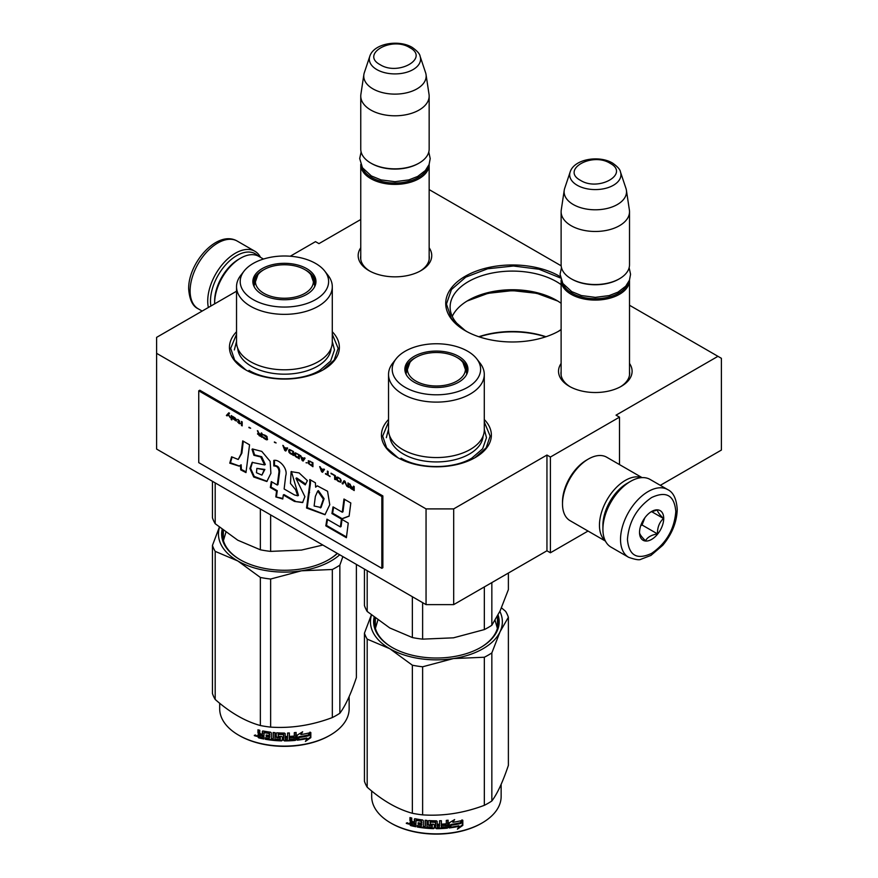 <?xml version="1.0" encoding="UTF-8"?>
<svg xmlns="http://www.w3.org/2000/svg" width="878" height="878" viewBox="0 0 878 878"><rect width="100%" height="100%" fill="white"/><g stroke="black" fill="none" stroke-linecap="round" stroke-linejoin="round"><path stroke-width="1.32" d="M453.685 508.9L453.685 604.624L426.049 604.624L426.049 508.9L453.685 508.9L546.95 455.045L550.407 457.043L619.495 417.149L616.038 415.162L717.952 356.325L629.515 305.259M561.163 265.804L429.155 189.593M360.759 219.5L318.955 243.634L315.498 241.648L290.245 256.233M426.049 508.9L156.602 353.329L156.602 337.371L236.533 291.222M561.119 363.448A36.788 21.237 0 0 0 569.306 386.298A36.788 21.237 0 0 0 621.328 386.298L621.328 386.298A36.788 21.237 0 0 0 629.515 363.448M429.155 247.772A36.788 21.237 180 0 1 420.968 270.622L420.968 270.622A36.788 21.237 180 0 1 368.947 270.622A36.788 21.237 180 0 1 360.759 247.772M559.297 330.841L561.119 329.744A66.684 38.5 180 0 1 559.56 330.699A66.684 38.5 180 0 1 465.252 330.699A66.684 38.5 180 0 1 465.252 276.252A66.684 38.5 180 0 1 560.241 276.647M332.29 331.763A54.963 31.729 180 0 1 323.28 369.781L323.28 369.781A54.963 31.729 180 0 1 245.555 369.781A54.963 31.729 180 0 1 236.533 331.763M484.283 419.519A54.963 31.729 180 0 1 475.272 457.537L475.272 457.537A54.963 31.729 180 0 1 397.547 457.537A54.963 31.729 180 0 1 388.537 419.519M717.952 356.325L721.398 358.312L721.398 450.063L660.311 485.336M426.049 604.624L156.602 449.064L156.602 353.329M453.685 604.624L546.95 550.78L546.95 455.045M550.407 457.043L550.407 552.778L546.95 550.78M588.04 531.047L550.407 552.778M619.495 417.149L619.495 464.594M629.515 371.449A34.341 19.832 180 0 1 629.658 373.271A34.341 19.832 180 0 1 620.439 386.792M561.119 371.449A34.341 19.832 0 0 0 560.965 373.271A34.341 19.832 0 0 0 570.195 386.792M420.079 271.115A34.341 19.832 0 0 0 429.298 257.594A34.341 19.832 0 0 0 429.155 255.772M369.836 271.115A34.341 19.832 180 0 1 360.617 257.594A34.341 19.832 180 0 1 360.759 255.772M557.958 331.588A62.283 35.965 0 0 0 561.119 329.469M561.119 284.648A62.283 35.965 0 0 0 468.358 281.629A62.283 35.965 180 0 0 450.118 307.059A62.283 35.965 180 0 0 466.866 331.588M561.119 303.294A62.283 35.965 0 0 0 556.454 300.276A62.283 35.965 0 0 0 468.358 300.276L468.358 300.276A62.283 35.965 180 0 0 452.247 316.387M557.991 301.198A66.805 38.566 0 0 0 466.822 301.198M545.973 336.735A66.805 38.566 0 0 0 478.839 336.735M545.644 336.845A68.275 39.422 0 0 0 479.179 336.845M397.986 457.789L386.649 447.813L382.665 436.103L388.537 422.011M484.283 422.011L490.144 436.103L486.171 447.813L474.833 457.789M465.516 330.841L451.402 318.538L446.452 304.073L451.479 289.499L465.768 277.141L487.652 268.778L513.454 266.001L539.092 269.25L560.493 278.008M557.717 301.033L536.787 293.318L512.412 290.618L488.025 293.318L467.096 301.033M245.983 370.033L234.645 360.057L230.673 348.346L236.533 334.255M332.29 334.255L338.151 348.346L334.178 360.057L322.841 370.033M629.504 280.06A34.198 19.744 180 0 1 629.515 280.334A34.198 19.744 180 0 1 608.399 298.575A34.198 19.744 180 0 1 571.128 294.295A34.198 19.744 -0 0 1 561.119 280.334A34.198 19.744 -0 0 1 561.119 280.06M627.858 283.385A33.221 19.184 180 0 1 604.865 297.905A33.221 19.184 180 0 1 571.819 293.098A33.221 19.184 -0 0 1 562.765 283.385M620.472 171.989C620.208 169.575 617.563 166.601 612.537 163.056C599.169 155.022 574.157 158.951 570.151 171.989A25.627 14.794 0 0 0 577.197 185.258A25.627 14.794 -0 0 0 607.324 187.859A25.627 14.794 -0 0 0 620.472 171.989L625.948 188.364A31.202 18.01 180 0 1 626.398 190.219L629.383 210.007A34.198 19.744 180 0 1 629.515 211.73L629.515 264.772A34.198 19.744 180 0 1 619.495 278.743L618.803 279.138A33.221 19.184 180 0 1 571.819 279.138L571.128 278.743L571.819 279.138M619.495 278.743A34.198 19.744 180 0 1 571.128 278.743L571.128 278.743A34.198 19.744 -0 0 1 561.119 264.772L561.119 211.73A34.198 19.744 -0 0 0 571.128 225.69A34.198 19.744 180 0 0 608.399 229.97A34.198 19.744 180 0 0 629.515 211.73M570.151 171.989L564.686 188.364A31.202 18.01 -0 0 0 564.236 190.219L561.251 210.007A34.198 19.744 -0 0 0 561.119 211.73M626.398 190.219A31.202 18.01 180 0 1 608.498 208.108A31.202 18.01 180 0 1 573.257 204.519A31.202 18.01 -0 0 1 564.236 190.219M429.144 164.384A34.198 19.744 180 0 1 429.155 164.658A34.198 19.744 180 0 1 408.04 182.898A34.198 19.744 180 0 1 370.779 178.618A34.198 19.744 -0 0 1 360.759 164.658A34.198 19.744 -0 0 1 360.759 164.384M427.498 167.709A33.221 19.184 180 0 1 404.506 182.229A33.221 19.184 180 0 1 371.46 177.422A33.221 19.184 -0 0 1 362.405 167.709M420.112 56.313C419.849 53.898 417.204 50.924 412.177 47.379C398.81 39.345 373.798 43.274 369.792 56.313A25.627 14.794 0 0 0 376.838 69.581A25.627 14.794 -0 0 0 406.975 72.183A25.627 14.794 -0 0 0 420.112 56.313L425.589 72.687A31.202 18.01 180 0 1 426.039 74.542L429.024 94.33A34.198 19.744 180 0 1 429.155 96.053L429.155 149.106A34.198 19.744 180 0 1 419.135 163.067L418.444 163.462A33.221 19.184 180 0 1 371.46 163.462L370.779 163.067L371.46 163.462M419.135 163.067A34.198 19.744 180 0 1 370.779 163.067L370.779 163.067A34.198 19.744 -0 0 1 360.759 149.106L360.759 96.053A34.198 19.744 -0 0 0 370.779 110.013A34.198 19.744 180 0 0 408.04 114.294A34.198 19.744 180 0 0 429.155 96.053M369.792 56.313L364.326 72.687A31.202 18.01 -0 0 0 363.876 74.542L360.891 94.33A34.198 19.744 -0 0 0 360.759 96.053M426.039 74.542A31.202 18.01 180 0 1 408.138 92.431A31.202 18.01 180 0 1 372.898 88.843A31.202 18.01 -0 0 1 363.876 74.542M629.164 482.165L630.547 481.374A39.082 22.565 120 0 0 602.912 529.236L602.912 527.645A37.128 21.434 120 0 1 629.164 482.165L630.547 481.374A39.082 22.565 120 0 1 650.093 479.432L667.708 489.606A39.082 22.565 120 0 0 637.593 500.076A39.082 22.565 120 0 0 620.526 539.41A39.082 22.565 120 0 0 628.626 557.3C635.376 559.67 639.491 560.318 640.984 559.242L650.927 555.423L662.769 545.271C671.999 534.12 676.817 522.19 677.234 509.492C676.51 498.88 673.327 492.251 667.708 489.606M602.912 529.236A39.082 22.565 120 0 0 611.011 547.126L628.626 557.3M627.441 539.41C628.878 555.544 636.934 560.197 651.619 553.37C666.303 543.241 674.37 529.28 675.808 511.49C674.37 495.357 666.314 490.703 651.619 497.53C636.934 507.66 628.878 521.62 627.441 539.41M639.535 532.43A17.099 9.867 120 0 0 651.619 539.41A17.099 9.867 120 0 0 663.713 518.47A17.099 9.867 120 0 0 651.619 511.49A17.099 9.867 120 0 0 639.535 532.43M639.535 532.287C639.393 533.89 641.379 536.721 645.517 540.793C647.36 537.259 651.355 534.954 657.479 533.89C657.337 527.513 659.334 522.377 663.461 518.47C659.334 514.398 657.337 511.556 657.479 509.953L650.752 512.028M663.461 518.47L651.619 511.633M657.479 533.89L642.059 524.989L644.847 517.79A14.652 8.462 120 0 1 641.609 523.387M640.699 525.768L642.059 524.989M210.874 306.038A37.128 21.434 -60 0 1 210.49 301.077A37.128 21.434 -60 0 1 236.742 255.608A37.128 21.434 -60 0 1 258.132 255.992M208.36 307.498A39.082 22.565 -60 0 1 207.724 301.077A39.082 22.565 -60 0 1 235.359 253.215A39.082 22.565 -60 0 1 254.905 251.273A39.082 22.565 -60 0 1 260.481 257.32M605.425 541.089L570.085 520.687A36.646 21.149 -60 0 1 562.502 503.906L562.502 501.92A34.198 19.744 -60 0 1 586.68 460.028L588.403 459.029A36.646 21.149 -60 0 1 606.72 457.219L642.07 477.621M602.934 526.405A34.198 19.744 -60 0 1 602.912 525.253A34.198 19.744 -60 0 1 627.101 483.372A34.198 19.744 -60 0 1 628.11 482.801M605.271 540.771A36.646 21.149 -60 0 1 599.455 525.253A36.646 21.149 -60 0 1 625.366 480.376A36.646 21.149 -60 0 1 641.719 477.643M562.502 503.906A36.646 21.149 -60 0 1 588.403 459.029L586.68 460.028M238.816 259.197L240.539 258.198A36.646 21.149 120 0 0 214.638 303.075L214.638 301.077A34.198 19.744 120 0 1 238.816 259.197L240.539 258.198A36.646 21.149 120 0 1 258.856 256.387L263.477 259.054M214.638 303.075A36.646 21.149 120 0 0 214.638 303.865M484.283 429.913A47.873 27.646 180 0 1 470.268 449.459A47.873 27.646 -0 0 1 418.093 455.452A47.873 27.646 -0 0 1 388.537 429.913L388.537 374.467A47.873 27.646 -0 0 0 418.093 400.006A47.873 27.646 -0 0 0 470.268 394.013A47.873 27.646 180 0 0 484.283 374.467L484.283 429.913M364.436 569.054L364.436 605.546A73.28 42.309 0 0 0 367.191 611.472L389.777 627.968L412.364 637.549A73.28 42.309 -0 0 0 422.625 639.14L422.625 602.648M412.364 637.549L412.364 596.722M422.625 639.14L453.476 637.823L484.338 629.592A73.28 42.309 -0 0 0 491.845 625.257L491.845 582.597M484.338 629.592L484.338 586.932M491.845 625.257L500.109 610.89L508.384 589.621L508.384 573.049M367.191 611.472L367.191 570.645M465.549 367.136A31.026 17.911 180 0 1 467.359 372.074M405.724 373.501A31.026 17.911 -0 0 1 405.384 370.878A31.026 17.911 -0 0 1 414.471 358.213A31.026 17.911 180 0 1 415.645 357.576M457.175 357.576A31.026 17.911 180 0 1 467.436 370.878A31.026 17.911 180 0 1 467.096 373.501M405.46 372.074A31.026 17.911 180 0 1 407.271 367.136M414.098 356.402A31.542 18.208 -0 0 0 405.438 372.733A31.542 18.208 -0 0 0 427.169 386.693A31.542 18.208 -0 0 0 458.711 382.16A31.542 18.208 -0 0 0 467.381 372.733A31.542 18.208 -0 0 0 451.204 353.197A31.542 18.208 -0 0 0 414.098 356.402M467.667 387.33A44.207 25.528 -0 0 0 476.765 358.861A44.207 25.528 -0 0 0 405.153 351.233A44.207 25.528 -0 0 0 396.055 358.861A44.207 25.528 -0 0 0 411.343 390.304A44.207 25.528 -0 0 0 467.667 387.33M389.722 436.037A46.721 26.977 -0 0 0 419.399 460.083A46.721 26.977 -0 0 0 469.445 454.036A46.721 26.977 180 0 0 483.098 436.037M396.055 358.861L392.707 363.185A47.873 27.646 -0 0 0 388.537 374.467M476.765 358.861L480.112 363.185A47.873 27.646 180 0 1 484.283 374.467M375.422 628.352L377.88 620.098M495.093 620.406L497.398 628.352M484.283 429.221L486.489 437.694L482.67 448.757L471.815 458.14C453.377 469.346 419.432 469.346 401.005 458.14M386.331 437.694L388.537 429.221M501.481 607.839L505.629 611.351A73.28 42.309 180 0 1 508.384 617.278L508.384 765.364C502.864 781.793 497.354 793.668 491.845 800.988A73.28 42.309 180 0 1 488.223 803.238A73.28 42.309 180 0 1 484.338 805.324L484.338 657.238L453.542 658.555A65.949 38.072 -0 0 0 500.098 631.677L491.845 652.903A73.28 42.309 180 0 1 484.338 657.238M508.384 617.278L500.098 631.677M499.867 611.417A65.949 38.072 180 0 1 500.131 631.6M453.542 658.555L453.421 658.566A65.949 38.072 180 0 1 389.821 648.732L367.191 639.118A73.28 42.309 180 0 1 364.436 633.192L371.328 614.984M389.733 648.677A65.949 38.072 180 0 1 371.482 615.105M375.115 618.013A61.8 35.68 -0 0 0 374.61 622.579A61.8 35.68 -0 0 0 392.367 647.613M375.125 627.166A61.8 35.68 180 0 1 375.345 626.277M480.453 647.613A61.8 35.68 -0 0 0 498.21 622.579A61.8 35.68 -0 0 0 497.475 617.102M497.694 627.166A61.8 35.68 -0 0 0 497.475 626.277M374.127 617.234A62.777 36.239 -0 0 0 392.016 647.404A62.777 36.239 -0 0 0 480.804 647.404L480.804 647.404A62.777 36.239 -0 0 0 498.089 615.028M453.421 658.566L422.625 666.786A73.28 42.309 180 0 1 412.364 665.206L389.821 648.732M484.338 805.324C463.76 813.072 443.192 816.255 422.625 814.872A73.28 42.309 180 0 1 412.364 813.28L412.364 665.206M412.364 813.28C397.306 809.154 382.248 800.462 367.191 787.204L367.191 639.118M367.191 787.204A73.28 42.309 180 0 1 364.436 781.277L364.436 633.192M491.845 800.988L491.845 652.903M422.625 814.872L422.625 666.786M460.698 823.235A64.731 37.37 180 0 1 451.149 824.991L449.229 827.943L449.229 822.873L454.639 819.558L452.894 822.302A64.731 37.37 180 0 0 462.421 820.381L460.698 823.235L460.335 822.719A63.754 36.81 180 0 1 450.93 824.442L449.042 827.383M462.026 819.865L460.335 822.719M451.149 824.991L450.93 824.442M453.311 821.654A63.754 36.81 180 0 1 452.642 821.753L453.619 820.206M452.894 822.302L452.642 821.753M459.172 826.297L457.394 829.172L462.816 825.386L462.816 820.282L460.895 823.465A64.731 37.37 180 0 1 451.347 825.243L449.624 827.888A64.731 37.37 180 0 0 459.172 826.297L458.832 825.77A63.754 36.81 180 0 1 450.041 827.263M462.421 820.952L462.421 824.87L458.206 827.877M451.127 824.694L449.503 827.537M415.788 826.143A63.754 36.81 180 0 1 411.102 825.09L410.355 821.984M435.653 822.532L435.653 828.064L435.356 822.291A64.731 37.37 180 0 1 430.275 822.126L430.275 824.08A64.731 37.37 180 0 0 433.6 824.222L434.358 824.848L434.358 828.042L433.6 828.645A64.731 37.37 180 0 1 417.259 827.01L417.259 825.529A64.731 37.37 180 0 0 421.166 826.154L421.462 824.716A64.731 37.37 180 0 1 418.137 824.212L418.137 822.73A64.731 37.37 180 0 0 421.462 823.246L421.166 821.248A64.731 37.37 180 0 1 416.084 820.403L415.788 826.736A64.731 37.37 180 0 1 410.717 825.605L411.102 825.09M411.08 821.951L409.96 820.754L410.355 820.239L411.464 821.435L409.96 822.587L411.08 821.951M409.96 820.754L409.96 817.561A64.731 37.37 180 0 0 411.76 818.011L411.76 820.82L412.517 821.61A64.731 37.37 180 0 0 414.328 822.006L414.328 819.196L415.085 818.735A64.731 37.37 180 0 0 422.603 819.964L423.361 820.678L423.361 826.439A64.731 37.37 180 0 0 425.171 826.637L425.347 826.077A63.754 36.81 180 0 1 425.171 826.066M447.934 820.228L447.352 828.141L448.109 827.449L448.109 820.206A64.731 37.37 180 0 1 446.298 820.381L446.298 823.816A64.731 37.37 180 0 1 442.106 824.113L442.106 825.583A64.731 37.37 180 0 0 446.298 825.287L446.013 826.791A64.731 37.37 180 0 1 441.371 827.098L441.371 820.71A64.731 37.37 180 0 1 439.56 820.776L439.56 824.212A64.731 37.37 180 0 1 437.167 824.255L437.167 821.435L436.41 820.82A64.731 37.37 180 0 1 428.881 820.568L428.124 821.128L428.124 824.804L428.881 825.474A64.731 37.37 180 0 0 432.206 825.649L432.206 827.131A64.731 37.37 180 0 1 426.982 826.802L426.982 820.425A64.731 37.37 180 0 1 425.171 820.25L425.171 826.637M437.167 824.255L437.156 823.685A63.754 36.81 180 0 0 437.167 823.685M441.371 827.098L441.294 826.527A63.754 36.81 180 0 0 441.371 826.527M447.187 827.592A63.754 36.81 180 0 1 436.41 828.119L435.664 827.493M447.352 828.141A64.731 37.37 180 0 1 436.41 828.678L436.41 828.119M433.6 828.645L433.644 828.086A63.754 36.81 180 0 1 417.544 826.472L417.259 827.01M421.166 821.248L421.396 820.7A63.754 36.81 180 0 1 416.391 819.876L416.106 820.381M439.263 827.164A64.731 37.37 180 0 1 437.464 827.197L437.167 825.726A64.731 37.37 180 0 0 439.56 825.682L439.263 827.164M439.56 825.682L439.516 825.122L439.516 825.682M414.328 824.958A64.731 37.37 180 0 1 412.056 824.464L411.76 822.916A64.731 37.37 180 0 0 414.328 823.487L414.657 824.431A63.754 36.81 180 0 1 414.328 824.365M414.328 823.487L414.657 822.96A63.754 36.81 180 0 1 412.133 822.39L411.76 822.916M414.657 822.96L414.657 824.431M439.516 825.122A63.754 36.81 180 0 1 437.156 825.166L437.442 826.637M421.462 822.664A63.754 36.81 180 0 0 421.681 822.697L421.396 820.7M418.411 822.785L418.411 823.663A63.754 36.81 180 0 0 421.681 824.168L421.396 825.605M417.544 825.583L417.544 826.472M434.39 827.482L433.644 828.086M435.664 821.973L435.378 821.731A63.754 36.81 180 0 1 430.374 821.567L430.077 822.181M446.156 825.298L446.156 824.727A63.754 36.81 180 0 1 442.106 825.013M441.294 820.71L441.294 826.527M437.156 821.336L437.156 823.685M428.255 820.798L428.255 824.244L429.002 824.914A63.754 36.81 180 0 0 432.272 825.09L432.272 826.56M425.347 820.271L425.347 826.077M414.657 818.757L414.657 821.479A63.754 36.81 180 0 1 414.328 821.413M410.355 817.659L410.355 820.239M410.717 825.605L409.96 824.804L410.355 822.071M409.148 823.586L406.294 823.388L408.731 824.091L406.459 822.938M436.41 828.678L435.653 828.064M501.14 784.361L501.14 796.5A64.731 37.37 180 0 1 482.187 822.916A64.731 37.37 180 0 1 390.633 822.916A64.731 37.37 180 0 1 371.679 796.5L371.679 790.99M481.495 823.323L482.187 822.916A64.731 37.37 180 0 1 482.176 822.916L481.495 823.323A63.754 36.81 180 0 1 391.325 823.323L390.633 822.916M407.502 822.752L407.293 823.498L407.732 822.829M456.911 357.423A28.985 16.737 180 0 1 462.904 362.449A28.985 16.737 180 0 1 452.829 383.049A28.985 16.737 180 0 1 415.909 381.085A28.985 16.737 -0 0 1 409.916 362.449A28.985 16.737 -0 0 1 456.911 357.423M462.904 362.449L466.701 373.227A30.291 17.483 180 0 1 466.613 374.544M409.916 362.449L406.119 373.227A30.291 17.483 -0 0 0 406.207 374.544M332.29 342.157A47.873 27.646 180 0 1 318.264 361.703A47.873 27.646 -0 0 1 266.089 367.695A47.873 27.646 -0 0 1 236.533 342.157L236.533 286.711A47.873 27.646 -0 0 0 266.089 312.25A47.873 27.646 -0 0 0 318.264 306.257A47.873 27.646 180 0 0 332.29 286.711L332.29 342.157M212.443 481.309L212.443 517.79A73.28 42.309 0 0 0 215.187 523.716L237.773 540.211L260.36 549.793A73.28 42.309 -0 0 0 270.633 551.384L270.633 514.903M260.36 549.793L260.36 508.977M270.633 551.384L301.483 550.067L322.863 545.051M215.187 523.716L215.187 482.889M313.556 279.38A31.026 17.911 180 0 1 315.367 284.318M253.731 285.745A31.026 17.911 -0 0 1 253.391 283.122A31.026 17.911 -0 0 1 262.478 270.457A31.026 17.911 180 0 1 263.652 269.82M305.182 269.82A31.026 17.911 180 0 1 315.432 283.122A31.026 17.911 180 0 1 315.103 285.745M253.457 284.318A31.026 17.911 180 0 1 255.268 279.38M262.105 268.657A31.542 18.208 -0 0 0 253.435 284.977A31.542 18.208 -0 0 0 275.165 298.948A31.542 18.208 -0 0 0 306.718 294.404A31.542 18.208 -0 0 0 315.389 284.977A31.542 18.208 -0 0 0 299.2 265.441A31.542 18.208 -0 0 0 262.105 268.657M315.674 299.574A44.207 25.528 -0 0 0 324.772 271.115A44.207 25.528 -0 0 0 253.149 263.477A44.207 25.528 -0 0 0 244.051 271.115A44.207 25.528 -0 0 0 259.339 302.559A44.207 25.528 -0 0 0 315.674 299.574M237.729 348.281A46.721 26.977 -0 0 0 267.406 372.327A46.721 26.977 -0 0 0 317.452 366.28A46.721 26.977 180 0 0 331.105 348.281M244.051 271.115L240.704 275.429A47.873 27.646 -0 0 0 236.533 286.711M324.772 271.115L328.12 275.429A47.873 27.646 180 0 1 332.29 286.711M223.429 540.596L225.887 532.342M332.29 341.476L334.485 349.938L330.677 361.001L319.822 370.384C301.384 381.59 267.439 381.59 249.001 370.384M234.338 349.938L236.533 341.476M356.38 564.411L356.38 677.607C350.871 694.048 345.361 705.923 339.852 713.232A73.28 42.309 180 0 1 336.23 715.482A73.28 42.309 180 0 1 332.334 717.567L332.334 569.493L301.549 570.799A65.949 38.072 -0 0 0 339.709 554.786M342.87 556.608L339.852 565.147A73.28 42.309 180 0 1 332.334 569.493M301.549 570.799L301.417 570.821A65.949 38.072 180 0 1 237.828 560.976L215.187 551.362A73.28 42.309 180 0 1 212.443 545.436L219.335 527.228M237.729 560.921A65.949 38.072 180 0 1 219.478 527.349M223.122 530.257A61.8 35.68 -0 0 0 222.617 534.823A61.8 35.68 -0 0 0 240.374 559.857M223.122 539.41A61.8 35.68 180 0 1 223.341 538.521M328.46 559.857A61.8 35.68 -0 0 0 337.229 553.349M222.134 529.478A62.777 36.239 -0 0 0 240.023 559.659A62.777 36.239 -0 0 0 328.8 559.659L328.8 559.659A62.777 36.239 -0 0 0 337.404 553.458M301.417 570.821L270.633 579.03A73.28 42.309 180 0 1 260.36 577.45L237.828 560.976M332.334 717.567C311.767 725.316 291.2 728.499 270.633 727.116A73.28 42.309 180 0 1 260.36 725.524L260.36 577.45M260.36 725.524C245.313 721.398 230.255 712.706 215.187 699.448L215.187 551.362M215.187 699.448A73.28 42.309 180 0 1 212.443 693.521L212.443 545.436M339.852 713.232L339.852 565.147M270.633 727.116L270.633 579.03M308.705 735.479A64.731 37.37 180 0 1 299.157 737.235L297.236 740.187L297.236 735.116L302.647 731.802L300.902 734.546A64.731 37.37 180 0 0 310.428 732.636L308.705 735.479L308.332 734.963A63.754 36.81 180 0 1 298.937 736.686L297.038 739.638M310.033 732.109L308.332 734.963M299.157 737.235L298.937 736.686M301.308 733.898A63.754 36.81 180 0 1 300.649 734.008L301.626 732.45M307.179 738.541L305.401 741.416L310.823 737.641L310.823 732.526L308.902 735.72A64.731 37.37 180 0 1 299.354 737.487L297.631 740.143A64.731 37.37 180 0 0 307.179 738.541L306.839 738.014A63.754 36.81 180 0 1 298.037 739.506M310.417 733.196L310.417 737.125L306.202 740.121M299.124 736.938L297.499 739.781M263.795 738.387A63.754 36.81 180 0 1 259.109 737.333L258.362 734.227M283.66 734.776L283.66 740.308L283.364 734.535A64.731 37.37 180 0 1 278.282 734.381L278.282 736.335A64.731 37.37 180 0 0 281.608 736.466L282.365 737.103L282.365 740.286L281.608 740.889A64.731 37.37 180 0 1 265.266 739.254L265.266 737.772A64.731 37.37 180 0 0 269.173 738.398L269.469 736.96A64.731 37.37 180 0 1 266.144 736.455L266.144 734.974A64.731 37.37 180 0 0 269.469 735.49L269.173 733.492A64.731 37.37 180 0 1 264.091 732.658L263.795 738.98A64.731 37.37 180 0 1 258.714 737.86L259.109 737.333M259.087 734.195L257.956 732.998L258.362 732.482L259.46 733.679L257.956 734.831L259.087 734.195M257.956 732.998L257.956 729.805A64.731 37.37 180 0 0 259.767 730.255L259.767 733.064L260.525 733.865A64.731 37.37 180 0 0 262.335 734.26L262.335 731.44L263.093 730.979A64.731 37.37 180 0 0 270.611 732.208L271.368 732.921L271.368 738.683A64.731 37.37 180 0 0 273.179 738.881L273.343 738.332A63.754 36.81 180 0 1 273.179 738.31M295.941 732.471L295.359 740.384L296.116 739.693L296.116 732.45A64.731 37.37 180 0 1 294.306 732.625L294.306 736.06A64.731 37.37 180 0 1 290.102 736.357L290.102 737.827A64.731 37.37 180 0 0 294.306 737.531L294.009 739.035A64.731 37.37 180 0 1 289.367 739.342L289.367 732.954A64.731 37.37 180 0 1 287.567 733.02L287.567 736.455A64.731 37.37 180 0 1 285.174 736.499L285.174 733.679L284.417 733.064A64.731 37.37 180 0 1 276.888 732.812L276.131 733.382L276.131 737.048L276.888 737.718A64.731 37.37 180 0 0 280.214 737.893L280.214 739.375A64.731 37.37 180 0 1 274.99 739.056L274.99 732.669A64.731 37.37 180 0 1 273.179 732.504L273.179 738.881M285.174 736.499L285.163 735.929A63.754 36.81 180 0 1 285.163 735.929L285.163 733.591M289.367 739.342L289.301 738.782A63.754 36.81 180 0 0 289.367 738.771M295.195 739.836A63.754 36.81 180 0 1 284.417 740.363L283.671 739.737M295.359 740.384A64.731 37.37 180 0 1 284.417 740.922L284.417 740.363M281.608 740.889L281.651 740.33A63.754 36.81 180 0 1 265.551 738.716L265.266 739.254M269.173 733.492L269.403 732.943A63.754 36.81 180 0 1 264.399 732.12L264.113 732.625L264.399 732.12M287.271 739.419A64.731 37.37 180 0 1 285.46 739.441L285.174 737.97A64.731 37.37 180 0 0 287.567 737.926L287.271 739.419M287.567 737.926L287.512 737.366L287.512 737.926M262.335 737.213A64.731 37.37 180 0 1 260.064 736.708L259.767 735.16A64.731 37.37 180 0 0 262.335 735.731L262.665 736.675A63.754 36.81 180 0 1 262.335 736.609M262.335 735.731L262.665 735.204A63.754 36.81 180 0 1 260.14 734.634L259.767 735.16M262.665 735.204L262.665 736.675M287.512 737.366A63.754 36.81 180 0 1 285.163 737.41L285.449 738.881M269.469 734.908A63.754 36.81 180 0 0 269.689 734.941L269.403 732.943M266.418 735.029L266.418 735.918A63.754 36.81 180 0 0 269.689 736.412L269.403 737.849M265.551 737.827L265.551 738.716M282.387 739.726L281.651 740.33M283.671 734.217L283.374 733.975A63.754 36.81 180 0 1 278.37 733.81L278.085 734.425M294.152 737.553L294.152 736.982A63.754 36.81 180 0 1 290.102 737.268M289.301 732.965L289.301 738.782M276.252 733.053L276.252 736.488L276.998 737.158A63.754 36.81 180 0 0 280.28 737.333L280.28 738.804M273.343 732.515L273.343 738.332M262.665 731.001L262.665 733.723A63.754 36.81 180 0 1 262.335 733.657M258.362 729.903L258.362 732.482M258.714 737.86L257.956 737.048L258.362 734.315M257.155 735.83L254.291 735.632L256.738 736.346L254.466 735.193M284.417 740.922L283.66 740.308M349.148 696.605L349.148 708.744A64.731 37.37 180 0 1 330.183 735.16A64.731 37.37 180 0 1 238.64 735.16A64.731 37.37 180 0 1 219.687 708.744L219.687 703.234M329.491 735.566L330.183 735.16A64.731 37.37 180 0 1 330.183 735.171L329.491 735.566A63.754 36.81 180 0 1 239.332 735.566L238.64 735.16M255.498 734.996L255.289 735.742L255.728 735.084M304.907 269.667A28.985 16.737 180 0 1 310.9 274.704A28.985 16.737 180 0 1 300.825 295.293A28.985 16.737 180 0 1 263.916 293.34A28.985 16.737 -0 0 1 257.923 274.704A28.985 16.737 -0 0 1 304.907 269.667M310.9 274.704L314.697 285.471A30.291 17.483 180 0 1 314.62 286.788M257.923 274.704L254.126 285.471A30.291 17.483 -0 0 0 254.214 286.788M228.906 412.858L226.722 415.283L227.347 415.634M228.192 414.745L230.245 417.709L228.554 414.361L229.52 413.22L228.796 412.803L226.381 415.481L227.106 415.898L228.532 414.548L229.959 417.149M354.196 486.555L353.472 486.138L353.472 487.927L351.419 486.741L349.609 483.91L350.695 486.489L349.729 486.697L350.212 487.905L354.196 490.55L354.196 486.555M348.643 487.345L348.643 483.35L347.918 482.933L347.918 486.928L348.643 487.345M346.953 486.368L345.021 481.265L344.055 480.705L342.124 483.58L342.848 483.997L344.538 481.495L346.953 486.368M338.26 481.353L340.796 482.22L341.158 480.387L340.313 478.795L337.657 477.094L336.45 477.248L336.691 479.849L338.26 481.353L341.015 482.033M334.639 479.256L335.363 479.673L335.363 475.689L331.017 473.176L334.639 475.777L334.639 479.256L335.363 479.278M320.404 467.041L319.68 466.624L321.6 471.727L322.566 472.287L324.498 469.412L323.773 468.995L323.291 469.741L320.876 468.347L320.404 467.041M308.452 460.741L308.452 463.54L312.919 466.712L312.919 462.728L308.452 460.741M307.124 462.772L306.038 462.739L307.124 462.772M303.14 461.071L305.072 458.195L304.348 457.778L303.865 458.514L301.45 457.12L300.243 455.408L302.175 460.511L303.14 461.071M295.293 452.807L294.448 453.421L294.81 455.671L299.277 458.843L299.277 454.848L295.293 452.807M289.499 449.459L288.653 450.074L289.016 452.324L293.482 455.495L293.482 451.511L289.499 449.459M276.109 442.918L274.419 441.941L276.109 442.918M242.185 425.885L242.185 421.89L241.461 421.473L241.461 425.468L242.185 425.885M234.108 417.313L232.78 416.457L233.142 418.96L236.511 420.99L233.746 419.223L236.632 419.706L234.108 417.313M325.464 473.538L330.051 476.611L328.12 475.075L328.12 471.508L327.395 471.091L327.395 474.658L325.464 473.538M282.859 445.376L284.79 450.48L285.756 451.04L287.688 448.164L286.963 447.747L286.48 448.482L284.066 447.089L282.859 445.376M239.529 421.034L237.839 419.388L238.926 422.384L237.598 421.956L239.529 423.756L239.529 423.075L240.495 423.635L239.529 422.735L239.529 421.034M263.071 434.544L266.934 437.54L266.572 439.198L262.95 436.849L263.554 437.957L266.33 439.735L267.538 439.582L266.813 436.366L263.071 434.544M261.26 432.898L261.26 434.687L259.208 433.502L257.397 430.67L258.483 433.249L257.517 433.798L261.984 437.31L261.984 433.315L261.26 432.898M250.636 428.212L248.946 427.235L250.636 428.212M231.814 415.898L231.21 415.546L231.21 419.541L231.814 419.893L231.814 415.898M241.176 453.575L238.234 459.49L231.594 456.801L229.762 463.167L239.167 466.141L240.473 465.175L240.693 469.862L245.983 472.584L249.55 444.817L242.712 440.877L241.176 453.575L241.867 453.169L238.234 459.49M252.019 449.273L253.896 455.287L260.7 456.944L264.629 464.934L252.162 462.399L249.912 468.556L253.72 477.006L266.835 481.506L270.907 473.308L270.161 461.367L261.787 451.391L252.502 448.987M294.437 494.929L284.132 488.98L285.734 475.722C288.127 468.632 279.215 459.007 273.793 460.423L273.793 465.955C277.042 465.911 278.776 467.875 278.995 471.859L277.283 485.029L271.302 481.583L270.336 487.499L276.559 491.087L275.813 496.926L282.782 499L283.298 494.972L294.437 501.404L302.592 502.578L304.896 496.674L295.974 478.323L305.281 484.897L307.366 480.628L299.124 472.935L291.09 471.64L290.475 483.471L295.568 489.606L297.752 495.807L294.437 494.929M309.769 483.778L306.543 508.022L324.992 514.706L329.766 504.718L327.56 491.274L317.309 485.83L315.63 487.158L315.421 482.812L309.769 479.542L309.769 483.778L310.45 483.383L307.234 507.616L325.145 514.618M331.939 513.575L341.432 519.052L349.126 516.176L350.805 502.973L343.967 499.022L342.277 512.214L333.036 506.88L331.939 513.575L332.63 513.169L342.113 518.657L349.148 516.023M346.393 537.709L348.259 523.068L341.421 519.117L340.39 526.921L326.923 519.15L325.826 525.845L346.393 537.709M198.746 390.831L198.746 462.629L381.831 568.329L381.831 496.531L198.746 390.831L199.778 390.227L382.863 495.927L381.831 496.531M351.299 488.87L354.196 490.144M349.85 487.356L350.531 487.674M350.695 486.489L350.179 484.239M353.472 487.927L353.812 486.335M347.918 486.928L348.643 486.939M348.259 483.13L348.259 486.719M344.538 481.495L346.569 485.743M342.124 483.58L343.046 483.712M344.209 480.793L342.464 483.383M337.657 480.914L338.612 481.144M337.174 480.464L338.008 480.716M336.691 479.849L337.525 480.266M336.45 479.366L337.042 479.651M336.329 477.599L336.68 478.675M334.639 475.777L334.99 479.059M331.017 473.692L334.99 475.58M323.291 469.741L323.938 469.082M322.138 471.64L322.764 472.002M320.218 466.942L321.952 471.53M308.211 460.939L309.275 463.957L312.919 466.317M306.038 462.739L306.96 462.882M302.712 460.423L303.338 460.785M300.781 455.726L302.515 460.313M303.865 458.514L304.501 457.866M296.38 457.164L299.277 458.437M295.776 456.736L296.731 456.966M295.293 456.286L296.127 456.538M294.81 455.671L295.645 456.088M294.569 455.188L295.162 455.473M294.448 453.421L294.799 454.497M290.585 453.827L293.482 455.1M289.981 453.388L290.936 453.63M289.499 452.938L290.333 453.191M289.016 452.324L289.85 452.741M288.774 451.841L289.367 452.126M288.653 450.074L289.005 451.149M274.419 442.369L276.109 442.94M241.461 425.468L242.185 425.479M241.812 421.67L241.812 425.259M235.666 419.827L236.5 419.739M234.942 419.497L236.017 419.629M235.183 420.562L236.38 420.771M233.021 417.28L233.361 418.433M325.464 473.966L330.051 476.216M327.395 474.658L327.746 471.288M283.396 445.684L285.141 450.282M286.48 448.482L287.128 447.835M285.328 450.392L285.954 450.754M238.926 423.405L239.529 423.361M238.926 422.384L238.926 420.858M262.95 434.895L263.916 435.06M266.813 439.845L267.516 439.593M266.33 439.735L267.153 439.648M265.727 439.472L266.671 439.538M264.64 438.846L266.067 439.274M264.037 438.407L264.98 438.638M263.554 437.957L264.377 438.21M263.071 437.343L263.894 437.76M266.934 437.54L267.274 438.605M266.572 436.728L267.153 436.926M266.21 436.355L266.912 436.531M265.727 435.993L266.55 436.157M264.64 435.367L266.067 435.795M264.157 435.17L264.98 435.159M263.795 435.126L264.498 434.972M261.26 434.687L261.6 433.106M259.087 435.642L261.984 436.915M257.638 434.127L258.33 434.434M258.483 433.249L257.967 430.999M248.946 427.663L250.636 428.234M231.21 419.541L231.814 419.486M231.551 415.755L231.551 419.344M243.305 441.217L241.867 453.169M240.693 469.862L241.384 469.467L246.07 471.87M240.473 465.175L241.165 464.78L241.384 469.467M229.762 463.167L230.453 462.761L239.354 466.031M232.022 457.317L230.453 462.761M252.721 448.91L254.587 454.881L261.721 456.758L265.299 464.506L264.629 464.934M253.896 455.287L254.587 454.881M252.48 462.234L250.614 468.413L254.247 476.447L267.099 481.32M291.386 471.475L298.454 495.411L297.752 495.807M295.974 478.323L296.665 477.928L305.687 484.063M294.437 501.404L302.877 502.392M283.298 494.972L283.989 494.577L295.129 501.009M275.813 496.926L282.859 498.419M276.559 491.087L277.25 490.681L276.504 496.531M270.336 487.499L271.028 487.092L277.25 490.681M271.873 481.912L271.028 487.092M277.283 485.029L277.975 484.634L279.687 471.453C279.61 467.535 277.876 465.57 274.485 465.559L273.793 465.955M274.485 460.445L274.485 465.559M310.45 479.937L310.45 483.383M315.63 487.158L317.309 485.83M306.543 508.022L307.234 507.616M341.432 519.052L342.113 518.657M333.607 507.21L332.63 513.169M342.277 512.214L342.969 511.819L344.571 499.373M325.826 525.845L326.517 525.439L346.481 536.974M327.494 519.48L326.517 525.439M340.39 526.921L341.081 526.526L342.014 519.458M382.863 495.927L382.863 567.726L381.831 568.329M353.812 488.234L353.472 489.704L350.454 487.202L351.156 486.785L353.812 488.234L353.472 489.704M337.525 477.555L340.423 478.971L340.664 481.32L339.709 481.594L337.415 480.101L337.525 477.555M323.345 469.708L322.083 471.673L321.293 468.578M309.275 461.246L312.535 462.618L312.535 465.592L309.177 463.793L309.275 461.246M303.92 458.492L302.658 460.456L301.867 457.361M295.645 453.366L298.893 454.749L298.893 457.712L295.535 455.912L295.645 453.366M289.85 450.03L293.109 451.402L293.109 454.365L289.74 452.576L289.85 450.03M233.746 417.774L235.425 418.334L235.908 419.377L233.625 418.389L234.843 417.654M286.535 448.449L285.273 450.414L284.483 447.33M261.6 434.994L261.26 436.465L258.242 433.962L258.944 433.545L261.6 434.994L261.26 436.465M256.87 468.38L264.871 469.445L261.907 475.108L256.453 472.737L256.87 468.38L264.179 469.84L261.907 475.108M317.715 491.043L318.407 490.637L324.081 498.682L321.03 507.517L314.115 506.013L315.356 496.399L317.715 491.043L323.378 499.154L320.338 507.912M350.574 487.016L351.156 486.785M350.816 486.983L351.518 486.906M351.178 487.103L353.472 488.431M337.174 477.753L337.767 477.434M337.415 477.632L338.129 477.478M337.778 477.676L338.612 477.665M338.26 477.873L339.577 478.225M339.226 478.422L340.06 478.587M339.709 478.784L340.423 478.971M340.071 479.168L340.664 479.366M340.434 479.97L340.785 481.045M320.997 468.753L323.521 469.807M323.17 470.004L322.083 471.673M308.935 461.444L309.517 461.126M309.177 461.334L309.879 461.169M309.539 461.367L310.362 461.367M310.022 461.565L312.535 462.618M312.195 462.816L312.195 465.79M301.571 457.537L304.084 458.59M303.744 458.788L302.658 460.456M295.293 453.575L295.886 453.257M295.535 453.454L296.248 453.3M295.897 453.498L296.731 453.487M296.38 453.685L298.893 454.749M298.553 454.947L298.553 457.91M289.499 450.227L290.091 449.909M289.74 450.107L290.453 449.953M290.102 450.151L290.936 450.14M290.585 450.348L293.109 451.402M292.758 451.599L292.758 454.574M284.187 447.495L286.711 448.559M286.36 448.757L285.273 450.414M258.362 433.776L258.944 433.545M258.604 433.743L259.306 433.666M258.966 433.875L261.26 435.192M580.534 180.374C598.675 191.909 630.086 173.778 610.1 163.297C591.959 151.762 560.537 169.893 580.534 180.374M380.174 64.698C398.316 76.232 429.726 58.102 409.741 47.621C391.599 36.086 360.189 54.216 380.174 64.698M202.149 311.075L198.198 308.793A39.082 22.565 -60 0 1 190.109 290.903A39.082 22.565 -60 0 1 207.164 251.58A39.082 22.565 -60 0 1 237.279 241.099L254.905 251.273M278.995 471.859L279.687 471.453M308.902 493.008L309.594 492.613M264.179 469.84L264.871 469.445M629.515 375.104L629.515 280.334M561.119 375.104L561.119 280.334M429.155 259.427L429.155 164.658M360.759 259.427L360.759 164.658M198.198 308.793C192.655 306.301 189.483 299.672 188.671 288.917C188.079 263.005 217.382 229.454 237.279 241.099M361.121 151.982L359.706 158.523L362.438 167.742L371.361 175.951L381.019 179.891L394.979 181.691L408.808 179.913L417.643 176.467L425.347 170.552L429.09 164.537L430.198 158.611L428.782 151.982M561.481 267.658L560.065 274.199L562.798 283.418L571.721 291.628L581.379 295.557L595.339 297.368L609.156 295.59L618.002 292.133L625.707 286.228L629.449 280.214L630.558 274.287L629.142 267.658M497.475 616.202L497.475 628.055M375.345 618.189L375.345 628.055M223.341 530.433L223.341 540.299"/></g></svg>
